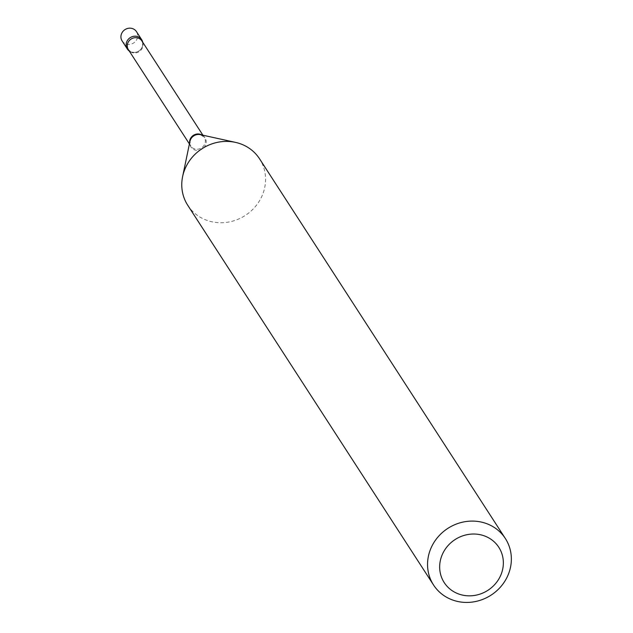 <?xml version="1.0" encoding="UTF-8"?>
<svg xmlns="http://www.w3.org/2000/svg" width="633" height="633" viewBox="0 0 633 633"><rect width="100%" height="100%" fill="white"/><g stroke="black" fill="none" stroke-linecap="round" stroke-linejoin="round"><path stroke-width="0.47" stroke-dasharray="3.17 2.37" d="M122.122 40.947A8.553 7.952 147.1 0 0 129.543 44.397A8.553 7.952 147.1 0 0 136.72 39.602A8.553 7.952 147.1 0 0 136.483 31.65M134.085 52.468A8.553 7.952 147.1 0 1 130.604 51.764A8.553 7.952 147.1 0 1 129.227 50.98A8.553 7.952 147.1 0 0 141.919 47.633A8.553 7.952 147.1 0 0 142.726 42.245A8.553 7.952 147.1 0 1 142.093 47.285L142.765 43.36L141.895 40.955A8.039 7.477 147.1 0 1 140.874 50.189A8.039 7.477 147.1 0 1 131.474 52.31A8.039 7.477 147.1 0 1 128.396 49.691L130.968 51.859L134.085 52.468A8.553 7.952 147.1 0 0 142.093 47.285M187.772 205.314A42.767 39.76 147.1 0 0 204.158 219.247A42.767 39.76 147.1 0 0 254.134 207.972A42.767 39.76 147.1 0 0 259.57 158.836M189.631 142.868A8.039 7.477 147.1 0 0 190.723 145.978A8.039 7.477 147.1 0 0 193.801 148.597A8.039 7.477 147.1 0 0 203.201 146.476A8.039 7.477 147.1 0 0 204.222 137.234A8.039 7.477 147.1 0 0 201.832 134.971M189.409 143.944L190.723 145.978L189.947 141.349A8.387 7.802 147.1 0 0 194.173 149.72A8.387 7.802 147.1 0 0 205.282 145.669A8.387 7.802 147.1 0 0 201.832 135.138A8.387 7.802 147.1 0 0 200.321 134.639L204.222 137.234L202.908 135.209"/><path stroke-width="0.95" d="M141.681 39.689L136.483 31.65A8.553 7.952 147.1 0 0 129.061 28.2A8.553 7.952 147.1 0 0 121.884 32.995A8.553 7.952 147.1 0 0 122.122 40.947L127.328 48.978A8.553 7.952 147.1 0 0 129.227 50.98A8.553 7.952 147.1 0 1 127.51 40.314A8.553 7.952 147.1 0 1 138.405 36.896A8.553 7.952 147.1 0 1 142.726 42.245A8.553 7.952 147.1 0 0 141.681 39.689A8.553 7.952 147.1 0 0 134.267 36.239A8.553 7.952 147.1 0 0 127.091 41.034A8.553 7.952 147.1 0 0 127.328 48.978M456.678 593.184A32.505 30.218 147.1 0 0 499.69 577.478A32.505 30.218 147.1 0 0 486.334 536.681A32.505 30.218 147.1 0 0 443.329 552.38A32.505 30.218 147.1 0 0 456.678 593.184M449.936 598.929A42.767 39.76 147.1 0 0 499.92 587.661A42.767 39.76 147.1 0 0 505.356 538.517A42.767 39.76 147.1 0 0 488.969 524.591A42.767 39.76 147.1 0 0 438.985 535.858A42.767 39.76 147.1 0 0 433.55 585.003A42.767 39.76 147.1 0 0 449.936 598.929M505.356 538.517L259.57 158.836A42.767 39.76 147.1 0 0 243.183 144.902A42.767 39.76 147.1 0 0 235.476 142.378A42.767 39.76 147.1 0 0 182.613 176.591A42.767 39.76 147.1 0 0 187.772 205.314L433.55 585.003M201.832 134.971A8.039 7.477 147.1 0 0 201.144 134.615A8.039 7.477 147.1 0 0 193.073 135.565A8.039 7.477 147.1 0 0 189.631 142.868M235.476 142.378L200.321 134.639A8.387 7.802 147.1 0 0 189.947 141.349L182.613 176.591M202.908 135.209L141.895 40.955A8.039 7.477 147.1 0 0 138.817 38.336A8.039 7.477 147.1 0 0 129.417 40.457A8.039 7.477 147.1 0 0 128.396 49.691L189.409 143.944"/></g></svg>
